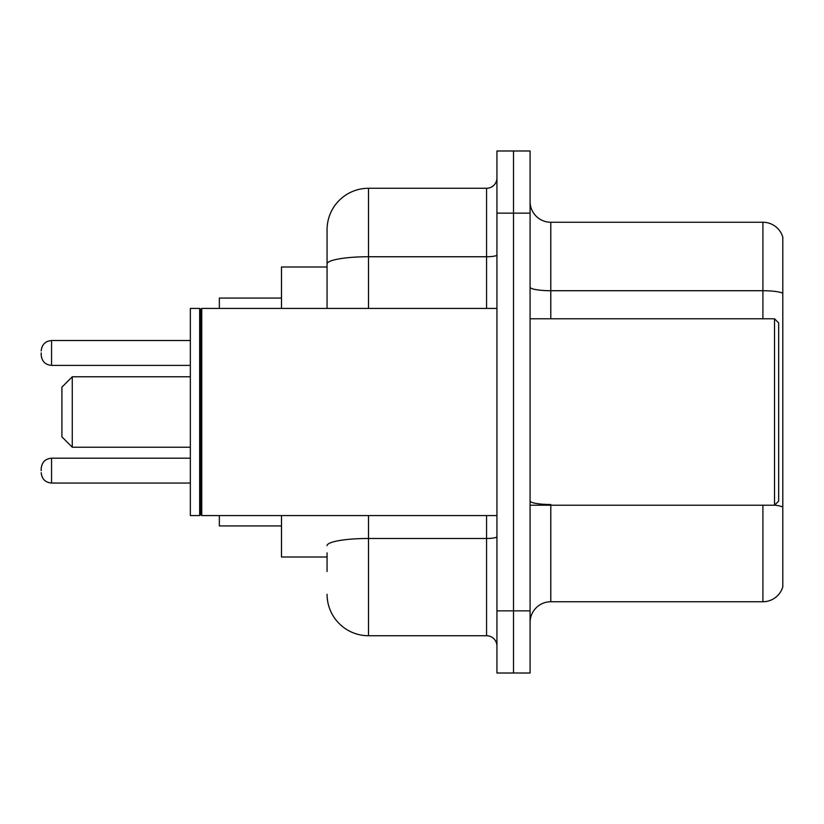 <?xml version="1.0" encoding="UTF-8"?>
<svg xmlns="http://www.w3.org/2000/svg" width="824" height="824" viewBox="0 0 824 824"><rect width="100%" height="100%" fill="white"/><g stroke="black" fill="none" stroke-linecap="round" stroke-linejoin="round"><path stroke-width="1.24" d="M327.066 303.85L327.066 252.494L327.066 266.997L281.499 266.997L281.499 308.423M327.066 557.003L281.499 557.003L281.499 515.577M327.066 571.506L327.066 552.863M496.934 610.862L496.934 673.012L513.507 673.012L513.507 610.862L513.507 673.012L530.079 673.012L530.079 610.862L513.507 610.862L513.507 213.138L513.507 610.862L496.934 610.862L496.934 213.138L513.507 213.138L513.507 150.988L513.507 213.138L530.079 213.138L530.079 610.862M530.079 213.138L530.079 150.988L496.934 150.988L496.934 213.138M368.503 515.577L368.503 635.726L486.572 635.726L486.572 515.577M327.066 308.423L327.066 229.711A41.427 41.427 0 0 1 368.503 188.274L486.572 188.274A10.362 10.362 0 0 0 496.934 177.922M327.066 229.711L327.066 252.494M496.934 646.078A10.362 10.362 0 0 0 486.572 635.726M368.503 635.726A41.427 41.427 0 0 1 327.066 594.289M530.079 622.47A20.713 20.713 0 0 1 550.793 601.747L762.911 601.747L762.911 505.215M782.8 237.168A20.713 20.713 0 0 0 762.911 222.253A20.713 20.713 0 0 1 782.8 237.168L782.8 586.832A20.713 20.713 0 0 1 762.911 601.747M782.8 293.313A20.713 3.595 180 0 0 762.911 290.718L762.911 222.253L550.793 222.253A20.713 20.713 0 0 1 530.079 201.53A20.713 20.713 0 0 0 550.793 222.253L550.793 318.785M72.275 447.216L72.275 376.784L61.913 387.146L61.913 436.854L72.275 447.216L190.344 447.216M219.349 515.577L219.349 525.928L281.499 525.928M281.499 298.072L219.349 298.072L219.349 308.423M774.519 318.785L778.659 322.926L778.659 501.074L774.519 505.215L774.519 318.785L530.079 318.785M201.746 515.577L200.706 514.537L200.706 309.464L201.746 308.423L201.746 515.577L496.934 515.577M199.666 515.577L190.344 515.577L190.344 308.423L199.666 308.423L199.666 515.577L200.706 514.537M41.2 470.628L41.2 468.557L41.2 470.628M41.2 352.96L41.2 355.031L41.2 352.96M496.934 536.671A10.362 1.802 0 0 1 486.572 538.474L368.503 538.474A41.427 7.189 180 0 0 327.066 545.673M368.503 188.274L368.503 256.748L486.572 256.748L486.572 188.274M327.066 263.948A41.427 7.189 180 0 1 368.503 256.748L368.503 308.423M486.572 308.423L486.572 256.748A10.362 1.802 0 0 0 496.934 254.946M550.793 505.215L550.793 601.747M762.911 318.785L762.911 290.718L550.793 290.718A20.713 3.595 0 0 1 530.079 287.123M782.8 507.09A20.713 3.595 180 0 0 774.601 505.133M550.793 504.504A20.713 3.595 -0 0 1 530.079 500.899M41.2 468.557C41.87 462.202 45.32 458.752 51.562 458.196L51.562 483.049L190.344 483.049M190.344 340.528L51.562 340.528L51.562 365.392C45.32 364.836 41.87 361.386 41.2 355.031M72.275 376.784L190.344 376.784M530.079 505.215L774.519 505.215M200.706 309.464L199.666 308.423M201.746 308.423L496.934 308.423M51.562 458.196L190.344 458.196M51.562 483.049C45.32 482.493 41.87 479.043 41.2 472.698M51.562 365.392L190.344 365.392M51.562 340.528C45.32 341.084 41.87 344.545 41.2 350.89"/></g></svg>
